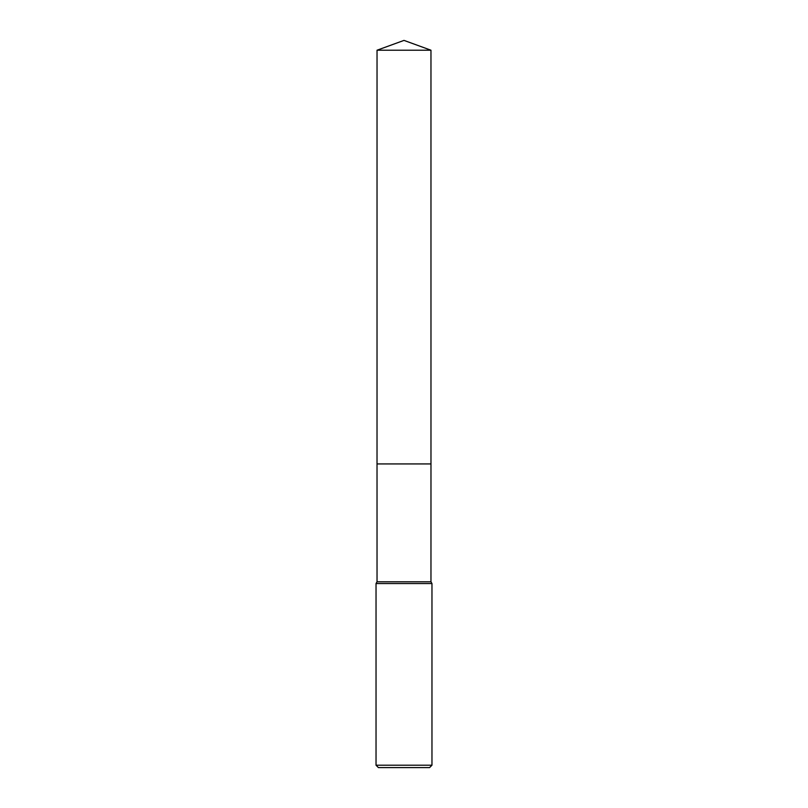 <?xml version="1.0" encoding="UTF-8"?>
<svg xmlns="http://www.w3.org/2000/svg" width="808" height="808" viewBox="0 0 808 808"><rect width="100%" height="100%" fill="white"/><g stroke="black" fill="none" stroke-linecap="round" stroke-linejoin="round"><path stroke-width="1.21" d="M377.033 50.217L430.967 50.217L404 40.4L377.033 50.217L377.023 463.933L430.977 463.933L430.967 581.8L431.967 583.538L431.967 765.206L376.033 765.206L378.427 767.6L429.573 767.6L431.967 765.206M430.967 50.217L430.977 463.933L377.023 463.933L377.033 581.8L430.967 581.8M377.033 581.8L376.033 583.538L431.967 583.538M376.033 583.538L376.033 765.206"/></g></svg>
